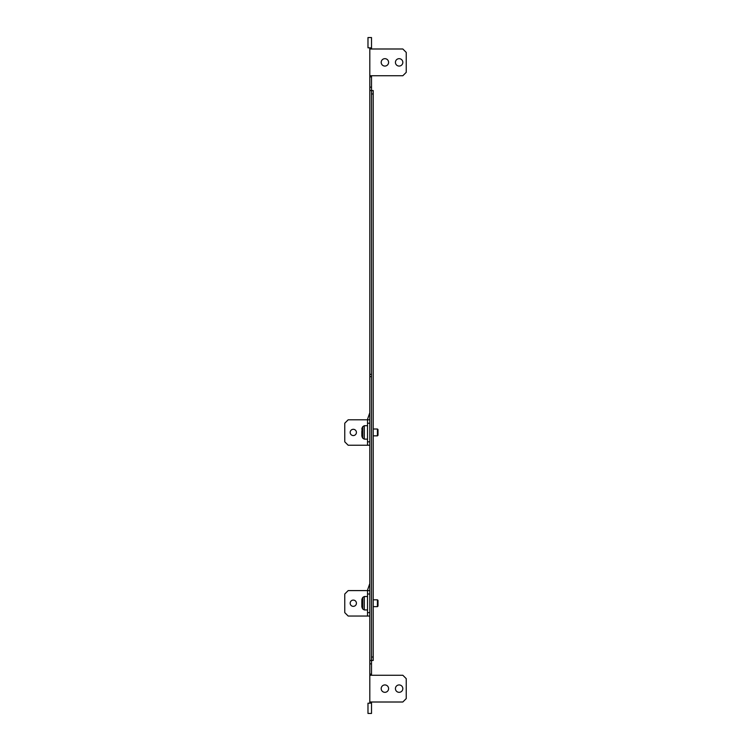 <?xml version="1.0" encoding="UTF-8"?>
<svg xmlns="http://www.w3.org/2000/svg" width="751" height="751" viewBox="0 0 751 751"><rect width="100%" height="100%" fill="white"/><g stroke="black" fill="none" stroke-linecap="round" stroke-linejoin="round"><path stroke-width="1.13" d="M402.827 688.629A3.699 3.699 0 0 1 399.128 692.328A3.699 3.699 0 0 1 395.43 688.629A3.699 3.699 0 0 1 399.128 684.931A3.699 3.699 0 0 1 402.827 688.629M388.596 688.629A3.699 3.699 0 0 1 384.897 692.328A3.699 3.699 0 0 1 381.189 688.629A3.699 3.699 0 0 1 384.897 684.931A3.699 3.699 0 0 1 388.596 688.629M395.43 62.371A3.699 3.699 0 0 0 399.128 66.069A3.699 3.699 0 0 0 402.827 62.371A3.699 3.699 0 0 0 399.128 58.672A3.699 3.699 0 0 0 395.43 62.371M381.189 62.371A3.699 3.699 0 0 0 384.897 66.069A3.699 3.699 0 0 0 388.596 62.371A3.699 3.699 0 0 0 384.897 58.672A3.699 3.699 0 0 0 381.189 62.371M369.811 47.857L367.981 47.801L367.981 37.55L371.51 37.55L371.51 47.857L369.811 47.857L369.811 87.135L371.51 87.135L371.51 90.552L369.811 90.552L369.811 87.135M371.51 48.993L371.51 47.857M371.51 87.135L371.51 75.748M371.51 663.865L369.811 663.865L369.811 660.448L371.51 660.448L371.51 674.107L369.811 674.107L369.811 703.199L367.981 703.199L367.981 713.45L371.51 713.45L371.51 702.007M371.51 675.252L371.51 674.107M369.811 663.865L369.811 674.107M369.811 660.448L369.811 90.552M371.51 76.893L369.811 76.893M371.51 374.364L369.811 374.364M369.811 376.636L371.51 376.636M371.51 93.969L371.51 90.552L373.219 90.552L373.219 93.969L371.51 93.969L371.51 657.031L373.219 657.031L373.219 660.448L371.51 660.448L371.51 657.031M373.219 93.969L373.219 657.031M369.811 75.748L402.827 75.748L406.244 72.34L406.244 52.41L402.827 48.993L369.811 48.993M371.51 703.143L369.811 703.143M369.811 702.007L402.827 702.007L406.244 698.59L406.244 678.66L402.827 675.252L369.811 675.252M350.163 432.435A3.135 3.135 0 0 1 353.299 429.3A3.135 3.135 0 0 1 356.425 432.435A3.135 3.135 0 0 1 353.299 435.561A3.135 3.135 0 0 1 350.163 432.435M369.811 412.721L367.53 419.265L367.53 445.24L348.173 445.24L344.756 441.823L344.756 423.217L348.173 419.8L369.811 419.8M367.53 423.217L369.811 423.217M367.53 445.24L369.811 445.24M367.53 441.823L369.811 441.823M350.163 603.231A3.135 3.135 0 0 1 353.299 600.096A3.135 3.135 0 0 1 356.425 603.231A3.135 3.135 0 0 1 353.299 606.357A3.135 3.135 0 0 1 350.163 603.231M369.811 583.527L367.53 590.07L367.53 616.036L348.173 616.036L344.756 612.619L344.756 594.013L348.173 590.596L369.811 590.596M367.53 594.013L369.811 594.013M367.53 616.036L369.811 616.036M367.53 612.619L369.811 612.619M361.832 434.378L361.832 431.393M377.434 435.852L377.434 429.018L378.006 429.581L378.006 435.28L377.434 435.852L373.219 435.852M361.832 605.531L361.832 606.095M361.832 600.941L361.832 605.175M361.832 599.664L361.832 600.237M377.434 606.648L377.434 599.814L378.006 600.387L378.006 606.076L377.434 606.648L373.219 606.648M361.832 606.799L361.832 606.273M362.029 436.791L362.78 438.227L362.78 426.634L362.029 428.079L361.832 436.002M362.78 426.634L364.291 425.714L364.291 439.147L367.53 439.147M362.029 598.876L362.78 597.43L362.78 609.023L364.291 609.943L367.53 609.943M362.78 597.43L364.291 596.51L364.291 609.943M377.434 429.018L373.219 429.018M364.291 425.714L367.53 425.714M362.029 428.079L361.832 428.868M362.78 438.227L364.291 439.147M377.434 599.814L373.219 599.814M364.291 596.51L367.53 596.51M362.029 607.587L362.78 609.023"/></g></svg>

